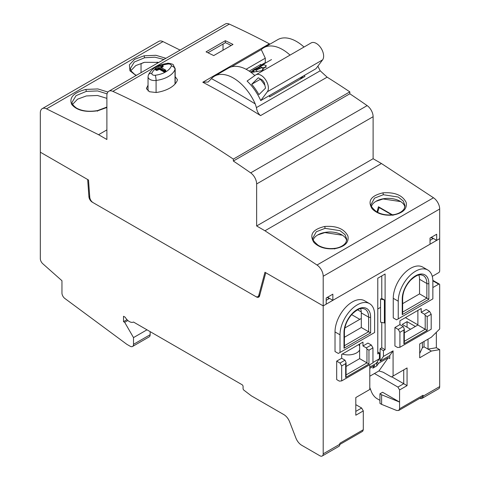 <?xml version="1.0" encoding="UTF-8"?>
<svg xmlns="http://www.w3.org/2000/svg" width="480" height="480" viewBox="0 0 480 480"><rect width="100%" height="100%" fill="white"/><g stroke="black" fill="none" stroke-linecap="round" stroke-linejoin="round"><path stroke-width="0.72" d="M432.264 276.36L438.678 272.658A1.41 0.816 -60 0 0 439.68 270.93L439.68 238.65L323.202 305.898L326.196 304.17L326.196 298.02L332.85 294.174L332.85 300.324L328.194 297.636L328.194 296.868M317.892 66.138A37.65 21.738 60 0 1 318.474 67.41L320.184 70.794L327.126 77.166A941.292 543.456 -120 0 1 349.824 91.86L349.824 93.786A938.94 542.1 -120 0 1 367.152 105.618A9.414 5.436 -120 0 1 373.116 116.706L373.116 158.718L381.438 163.524L433.488 197.772A9.414 5.436 -120 0 1 439.68 209.016L439.68 238.65L436.686 240.378L436.686 234.228L430.026 238.074L430.026 244.218L332.85 300.324M317.664 234.984L324.87 232.584L342.432 235.218M375.9 201.36L383.112 198.96L400.674 201.594M157.134 63.36L157.134 62.064M392.394 214.806L378.444 206.754L377.028 212.034M436.686 240.378L431.358 237.3M313.242 239.85A16.944 9.78 180 0 1 317.874 234.858A16.944 9.78 180 0 1 325.086 232.386A16.944 9.78 180 0 1 341.838 234.858A16.944 9.78 180 0 1 346.674 240.582M371.484 206.226A16.944 9.78 180 0 1 376.116 201.234A16.944 9.78 180 0 1 383.328 198.762A16.944 9.78 180 0 1 400.074 201.234A16.944 9.78 180 0 1 404.91 206.958M72.648 104.286L77.526 99.198L86.34 95.94L97.506 95.496L106.884 98.364M130.884 70.662L135.768 65.574L144.582 62.316L158.82 62.388M143.316 62.592L141.036 63.906L141.036 72.654M88.518 180.012L40.32 152.184L40.32 112.944A9.414 5.436 -120 0 1 42.27 108.636A9.414 5.436 -120 0 1 46.512 108.852L98.562 134.7L106.884 139.506L106.884 95.556A9.414 5.436 -120 0 1 108.828 91.248A9.414 5.436 -120 0 1 112.848 91.356A941.292 543.456 -120 0 1 233.346 159.108L233.346 161.034A938.94 542.1 -120 0 1 250.674 172.866A9.414 5.436 -120 0 1 256.638 183.954L256.638 225.966L264.96 230.772L317.01 265.02A9.414 5.436 -120 0 1 323.202 276.264L323.202 305.898L264.96 272.274L258.756 295.434A4.704 2.718 60 0 1 257.892 296.658A4.704 2.718 60 0 1 255.54 296.424L93.084 202.632A4.704 2.718 60 0 1 89.766 197.208L88.518 180.012M223.026 50.202L223.026 44.052M325.086 228.348L316.29 231.756L312.912 237.918C312.012 239.07 313.764 241.524 318.162 245.292C322.98 248.064 328.536 249.084 334.824 248.346C337.524 248.112 343.236 246.534 345.936 242.43L346.8 239.4L345.006 234.606L340.014 230.676L325.086 228.348L324.756 226.458C312.636 229.344 309.036 234.696 313.974 242.514C319.038 247.482 326.076 249.522 335.094 248.634C344.832 246.696 349.11 242.502 347.922 236.046C344.286 228.852 336.564 225.66 324.756 226.458M383.328 194.724L374.532 198.132L371.154 204.288C370.254 205.446 372 207.9 376.404 211.668C381.222 214.44 386.778 215.46 393.066 214.722C395.766 214.488 401.472 212.91 404.178 208.806L405.036 205.776L403.248 200.982L398.256 197.052L383.328 194.724L382.998 192.834C370.872 195.72 367.278 201.072 372.216 208.89C377.28 213.852 384.318 215.898 393.33 215.01C403.074 213.072 407.352 208.878 406.164 202.422C402.522 195.228 394.8 192.036 382.998 192.834M180.102 50.1L162.99 41.604A9.414 5.436 -120 0 0 158.748 41.388L42.27 108.636M269.982 44.13L269.352 43.812A941.292 543.456 -120 0 0 229.326 24.108A9.414 5.436 -120 0 0 225.312 24L108.828 91.248M72.138 102.174L76.08 95.634L86.34 91.386L97.65 90.93L107.07 93.852M136.41 75.324L134.796 74.496L130.998 70.884L130.38 68.508L134.322 62.01L144.582 57.762L154.878 57.198L163.878 59.466M263.79 64.008A934.23 539.382 -120 0 0 263.346 63.768M207.942 52.764L225.354 42.708A43.77 25.272 60 0 1 231.078 45.552M381.438 163.524L264.96 230.772M373.116 158.718L256.638 225.966M349.824 93.786L233.346 161.034M349.824 91.86L233.346 159.108M327.126 77.166L260.568 115.596A941.292 543.456 -120 0 0 202.794 82.236L208.14 82.008L211.446 78.63A949.098 547.962 60 0 1 255.24 103.914A37.65 21.738 -120 0 0 214.518 76.152A37.65 21.738 -120 0 0 211.446 78.63M233.01 44.442A941.292 543.456 -120 0 0 225.354 40.704L206.052 51.852A941.292 543.456 -120 0 1 213.708 55.584L233.01 44.442M148.044 85.176L146.502 88.452L149.43 91.734L156.198 92.52C161.502 91.722 166.086 90.222 169.944 88.026C173.76 85.794 176.22 83.226 177.324 80.322L177.414 79.65L175.182 76.668M106.884 129.894L98.562 134.7M260.094 64.83L260.688 65.178A2.352 1.356 -120 0 0 260.802 65.238L265.29 62.646L265.29 58.188L261.276 49.602A37.65 21.738 -120 0 1 263.772 47.718A37.65 21.738 -120 0 1 290.04 55.104M269.166 95.724A37.65 21.738 -120 0 1 269.646 96.834L304.926 76.464A37.65 21.738 -120 0 0 304.44 75.354M254.844 75.546A37.65 21.738 -120 0 0 228.498 68.082L214.518 76.152M146.592 87.792L146.592 89.106M225.354 42.708L225.354 40.704M260.568 115.596C258.318 113.802 256.932 111.144 256.422 107.604L255.24 103.914M263.772 47.718L277.752 39.648A37.65 21.738 60 0 1 296.574 41.514A37.65 21.738 60 0 1 304.014 47.034M246.096 69.27L265.29 58.188M260.802 65.238L260.802 64.422L249.21 71.118M231.378 66.864L261.276 49.602M260.58 79.056L260.352 79.278A39.534 22.824 60 0 1 264.912 85.308M251.7 84.276L258.312 77.772L262.554 80.178L264.33 82.722L265.536 88.116L258.924 94.62A39.534 22.824 60 0 0 251.7 84.276L260.352 79.278M260.73 100.59A37.65 21.738 60 0 0 258.12 95.406A37.65 21.738 60 0 0 250.896 85.068A37.65 21.738 60 0 0 247.086 81.06L255.618 74.994A10.356 5.976 60 0 1 255.894 74.82A10.356 5.976 60 0 1 265.584 79.734A10.356 5.976 60 0 1 267.336 91.776L260.73 100.59L315.972 68.7L322.578 59.88A10.356 5.976 60 0 0 320.826 47.838A10.356 5.976 60 0 0 311.136 42.924L255.894 74.82M376.782 362.514L376.782 365.88L378.624 363.258L388.278 357.69L378.942 370.938L383.1 372.186L391.422 376.992L407.064 367.956L407.064 385.638L391.758 376.8M378.942 370.938L369.792 376.218M355.812 411.384L361.638 408.018L363.3 410.904L363.3 429.732L339.84 443.28L339.84 444.24A4.704 2.718 -120 0 1 338.862 446.394L322.224 456A4.704 2.718 -120 0 1 319.872 455.766L301.698 445.272A9.414 5.436 -120 0 1 295.932 438.102L289.596 421.764A9.414 5.436 -120 0 0 283.83 414.594L251.316 395.82L243.912 390.18A1.41 0.816 -120 0 1 243.072 388.554L243.072 386.448A1.41 0.816 -120 0 0 242.076 384.72L133.506 322.038A8.532 4.926 60 0 1 125.184 317.232L123.522 316.272L123.522 321.654L126.996 319.65M407.064 367.956L403.734 369.882L403.734 383.712L397.914 387.078L374.448 373.53M419.916 398.238A4.704 2.718 -120 0 0 422.064 398.358L438.702 388.752A4.704 2.718 -120 0 0 439.68 386.598L439.68 349.65L431.358 351.048L428.028 349.128L436.35 347.73L439.68 349.65M422.064 398.358A4.704 2.718 -120 0 0 423.036 396.204L423.036 395.244A3.528 2.04 60 0 1 422.31 396.858L398.718 410.478L396.648 410.478L381.606 404.37L381.606 394.764L399.576 402.066L382.602 392.262L379.944 393.804L379.944 403.41L381.606 404.37M431.358 351.048L419.712 357.774L419.712 343.944L431.358 337.218L439.68 329.01L439.68 284.76A1.41 0.816 -60 0 0 439.386 284.118L432.84 280.338M432.858 287.55L438.678 284.184A1.41 0.816 -60 0 1 439.386 284.118M379.254 207.222L377.604 212.34M150.144 331.644L150.144 334.722A4.704 2.718 -120 0 1 149.172 336.876L132.528 346.482A4.704 2.718 -120 0 1 130.176 346.248L126.846 344.328L64.818 298.446A4.704 2.718 -120 0 1 61.956 292.986L61.956 280.728L42.786 263.736A4.704 2.718 -120 0 1 40.32 258.6L40.32 152.184L87.666 179.52L88.914 196.716A4.704 2.718 -120 0 0 92.232 202.14L256.35 296.892A4.704 2.718 -120 0 0 258.708 297.126A4.704 2.718 -120 0 0 259.566 295.902L265.77 272.742L323.202 305.898L323.202 453.846A4.704 2.718 -120 0 1 322.224 456M132.528 346.482A4.704 2.718 -120 0 0 133.506 344.328L133.506 337.602L146.982 329.82M127.866 320.49L124.686 322.326L133.506 337.602M379.944 400.332L377.112 398.706A9.414 5.436 60 0 1 371.352 391.53L369.792 387.51M398.718 410.478L399.576 408.786L399.576 389.958L397.914 387.078M363.3 410.904L355.812 415.224L355.812 397.548L369.792 389.478L369.792 364.674M361.638 408.018L355.812 404.658M407.064 385.638L399.576 389.958M428.028 339.138L428.028 349.128L424.038 346.824L424.038 341.442M419.712 353.52L422.37 347.784L424.038 346.824M363.3 429.732L362.7 431.274L339.834 444.474M421.206 312.336L424.536 314.256L429.528 311.376L426.198 309.45L421.206 312.336L421.206 308.49L399.912 320.79L399.912 324.63L403.236 326.55L398.244 329.436L399.912 332.316L399.912 347.286L397.578 347.496L394.92 345.96L394.92 327.516L399.912 324.63M429.528 311.376L431.19 314.256L427.2 316.56L425.202 315.408L424.536 314.256M399.912 347.286L431.19 329.226L431.19 314.256M398.244 329.436L394.92 327.516M403.236 326.55L404.316 329.1L403.902 330.012L399.912 332.316M404.316 342.39L403.902 343.848L427.2 330.396L417.882 325.014L417.882 310.41M346.074 376.014L345.666 377.472L345.666 363.636L346.08 362.724L345 360.174L341.67 358.254L341.67 354.414L362.97 342.114L362.97 345.96L367.962 343.074L371.286 345L366.294 347.88L366.96 349.032L368.958 350.184L372.954 347.88L371.286 345M345.666 377.472L368.958 364.02L359.64 358.638L359.64 344.034M366.294 347.88L362.97 345.96M345 360.174L340.008 363.06L336.678 361.14L336.678 379.584L339.342 381.12L341.67 380.91L372.954 362.85L372.954 347.88M341.67 380.91L341.67 365.94L340.008 363.06M336.678 361.14L341.67 358.254M340.008 352.488L338.34 353.454L335.016 351.528L335.016 331.932A24.474 14.13 -60 0 1 345.696 307.302A24.474 14.13 -60 0 1 364.554 300.744L369.546 303.63A24.474 14.13 -60 0 1 374.616 314.832L374.616 332.508L340.008 352.488L340.008 334.812A24.474 14.13 -60 0 1 350.688 310.182A24.474 14.13 -60 0 1 369.546 303.63M398.244 318.864L396.582 319.83L393.252 317.904L393.252 298.308A24.474 14.13 -60 0 1 403.938 273.678A24.474 14.13 -60 0 1 422.796 267.12L427.788 270.006A24.474 14.13 -60 0 1 432.858 281.208L432.858 298.884L398.244 318.864L398.244 301.188A24.474 14.13 -60 0 1 408.93 276.558A24.474 14.13 -60 0 1 427.788 270.006M381.606 394.764L379.944 393.804M410.556 329.244L402.24 324.438L407.064 321.654L415.386 326.454M404.316 332.844L417.882 325.014M345.666 363.636L341.67 365.94M359.64 358.638L346.074 366.468M428.862 283.512A1.41 0.816 0 0 1 426.864 283.512A17.412 10.056 -60 0 0 423.258 275.544C420.792 274.806 418.632 273.024 410.622 280.188C405.558 285.81 402.9 291.852 402.654 298.308A1.41 0.816 180 0 1 402.24 298.884A18.828 10.872 -60 0 1 415.548 275.826A18.828 10.872 -60 0 1 428.862 283.512L428.862 299.268L402.24 314.64L402.654 313.182M428.862 299.268L419.544 293.886L419.544 279.288A17.412 10.056 -60 0 0 418.878 275.058A17.412 10.056 -60 0 0 418.866 275.028M370.62 317.136A1.41 0.816 180 0 1 368.628 317.136A17.412 10.056 -60 0 0 365.022 309.168C362.55 308.43 360.39 306.648 352.386 313.812C347.322 319.434 344.664 325.476 344.412 331.932A1.41 0.816 180 0 1 343.998 332.508A18.828 10.872 -60 0 1 357.312 309.45A18.828 10.872 -60 0 1 370.62 317.136L370.62 332.892L343.998 348.264L344.412 346.806M370.62 332.892L361.302 327.51L361.302 312.912A17.412 10.056 120 0 0 360.636 308.682A17.412 10.056 120 0 0 360.63 308.652M124.686 322.326L123.522 321.654M358.65 344.61A12 6.93 180 0 1 359.64 345.96M359.64 349.992A12 6.93 180 0 1 342.33 354.03M380.55 322.164L384.39 322.974L384.39 299.916L380.55 299.106L380.55 322.164M422.37 347.784L422.37 342.402M361.302 327.51L344.412 337.266M419.544 293.886L402.654 303.642M380.55 299.106L381.774 298.404L384.39 299.916M380.106 348.744L381.774 347.784L385.098 349.704L383.436 350.664L383.436 356.43L380.106 361.152L380.106 348.744L383.436 350.664M381.774 275.922L381.774 298.404M381.774 322.422L381.774 347.784M377.778 352.008L379.44 352.974L377.778 353.934L377.778 278.226L385.098 274.002L385.098 349.704M407.064 327.228L407.064 321.654M378.624 363.258L376.938 362.286M376.782 365.88L372.786 368.184L374.634 365.568L373.548 364.938M369.792 367.11L376.116 363.462L379.44 358.734L379.44 352.974M436.35 347.73L436.35 332.292M359.808 319.35L351.63 314.628M361.272 311.934L357.57 309.792M369.792 368.358L374.634 365.568M380.106 361.152L389.76 355.584L393.084 350.856L383.436 356.43M379.44 358.734L372.954 362.484M393.084 376.026L393.084 350.856M388.278 357.69L389.76 358.542L389.76 355.584M326.196 300.324L329.19 298.596L327.192 297.444M417.882 324.822L405.402 317.616M430.026 240.378L433.02 238.65L431.028 237.498M391.83 214.866L378.924 207.414M380.55 307.374L377.778 308.97M361.302 318.48L344.832 327.99M329.52 298.404L329.19 298.596M162.96 66.564L161.598 67.734M165.594 70.038L161.13 67.62L161.13 67.236L160.128 67.044L162.624 65.604L162.96 66.18L162.858 65.58L161.958 65.22M161.13 67.62L165.786 70.308L165.786 71.076L164.124 72.042L164.124 70.5L159.132 67.62L159.462 68.58L158.796 68.58L159.132 67.62L156.636 69.06L156.966 70.404L156.3 70.404L155.304 69.444M156.966 70.404L159.462 69.348L164.124 72.042M162.96 66.948L162.96 66.18L160.998 67.386M164.124 70.5L165.12 69.924L165.786 70.308L164.124 71.268L159.462 68.58L159.462 69.348M250.446 71.964L252.87 70.65M257.106 67.95L264 64.752L266.34 65.748L261.606 70.758L251.046 72.402M266.25 67.302A9.414 1.926 -21.5 0 0 265.014 67.326A9.414 1.926 -21.5 0 0 262.332 67.836M253.182 71.442A9.414 1.926 -21.5 0 0 251.67 72.342M262.572 70.398A3.528 0.72 -21.5 0 0 263.076 69.726L262.224 67.566M254.172 72.108L253.458 70.29C250.794 71.358 256.11 68.286 258.45 67.41A23.532 13.584 60 0 1 261.318 67.116L262.218 67.536L256.326 69.996A23.532 13.584 60 0 0 253.458 70.29L252.78 70.422M257.052 69.036L256.788 68.37L254.892 69.354M256.788 68.37A23.532 13.584 60 0 1 259.656 68.076L259.956 68.22M259.806 68.466L259.656 68.076C260.088 68.472 259.536 68.79 257.988 69.036A23.532 13.584 60 0 0 255.12 69.33M299.982 79.32L303.402 75.96M269.286 95.994L270.12 95.172M258.756 295.434L259.866 294.792M439.68 209.016L323.202 276.264M433.488 197.772L317.01 265.02M334.626 248.964L335.094 248.634M392.862 215.34L393.33 215.01M373.116 116.706L256.638 183.954M367.152 105.618L250.674 172.866M229.326 24.108L112.848 91.356M269.352 43.812L202.794 82.236M162.99 41.604L46.512 108.852M106.884 107.484L97.8 110.76C85.404 112.554 76.704 110.448 71.7 104.43C68.898 97.602 73.62 92.598 85.872 89.418L97.866 88.944L107.916 92.04M136.032 75.546L129.93 70.788L129.402 64.83L134.61 59.316L144.114 55.788L155.94 55.296L165.93 58.284M97.47 111.168L97.8 110.76M86.34 91.386L85.872 89.418M144.582 57.762L144.114 55.788M320.184 70.794L256.422 107.604M267.336 91.776L322.578 59.88M439.68 386.598L423.036 396.204M438.678 284.184L432.852 280.824M339.84 444.24L323.202 453.846M89.7 196.266L88.914 196.716M150.144 334.722L133.506 344.328M399.576 408.786L423.036 395.244M404.316 341.298L425.202 329.244L425.202 315.408M346.074 374.922L366.96 362.868L366.96 349.032M340.008 334.812L335.016 331.932M398.244 301.188L393.252 298.308M427.2 330.396L427.2 316.56M403.902 343.848L403.902 330.012M368.958 364.02L368.958 350.184M343.998 332.508L343.998 348.264M402.24 298.884L402.24 314.64M419.544 279.288L426.864 283.512L426.864 298.116L402.654 312.096M361.302 312.912L368.628 317.136L368.628 331.74L344.412 345.72M162.33 65.274A21.384 12.348 180 0 1 167.976 64.026A2.814 1.626 180 0 1 171.342 65.97A21.384 12.348 180 0 1 155.25 75.264A2.814 1.626 180 0 1 151.878 73.314A21.384 12.348 180 0 1 155.166 69.018M155.304 69.828L155.4 68.46L161.292 65.22M155.304 68.676L155.304 69.06L155.634 68.484L156.636 69.06L156.3 70.404M171.342 65.97A3.768 3 21.5 0 1 175.014 69.528A25.152 14.52 180 0 1 156.084 80.454A6.582 3.798 180 0 1 148.044 76.752L148.38 75.006A3.768 3 -158.4 0 0 148.344 75.09M155.25 75.264A3.768 0.684 82.5 0 1 156.084 80.454L156.084 92.532M151.878 73.314A3.768 3 -158.4 0 0 148.374 75.006C151.482 68.598 157.854 64.716 167.484 63.366A3.768 0.684 -97.5 0 1 167.976 64.026M167.484 63.366C167.07 62.664 174.024 64.35 173.172 64.74L175.182 68.682A6.582 3.798 180 0 1 175.014 69.528L175.014 84.03M155.304 69.06L156.966 69.636L158.796 68.58L158.796 69.348M257.028 71.772L256.326 69.996M257.892 296.658L259.632 295.65M106.884 107.064L97.596 110.562C89.238 111.978 82.218 111.162 76.548 108.114C73.08 105.522 71.61 103.524 72.138 102.138M404.316 342.45L404.316 329.166M346.074 376.074L346.074 362.79M402.654 298.308L402.654 313.248M344.412 331.932L344.412 346.872M163.098 66.756L163.098 65.988A0.468 0.468 0 0 0 162.858 65.58L161.862 65.004A0.468 0.468 0 0 0 161.388 65.004L155.4 68.46A0.468 0.468 0 0 0 155.166 68.868L155.166 69.636M148.044 76.752L148.044 90.972M175.182 68.682L175.182 83.844M259.218 66.648L271.5 59.562M253.47 72.174L252.78 70.428"/></g></svg>
